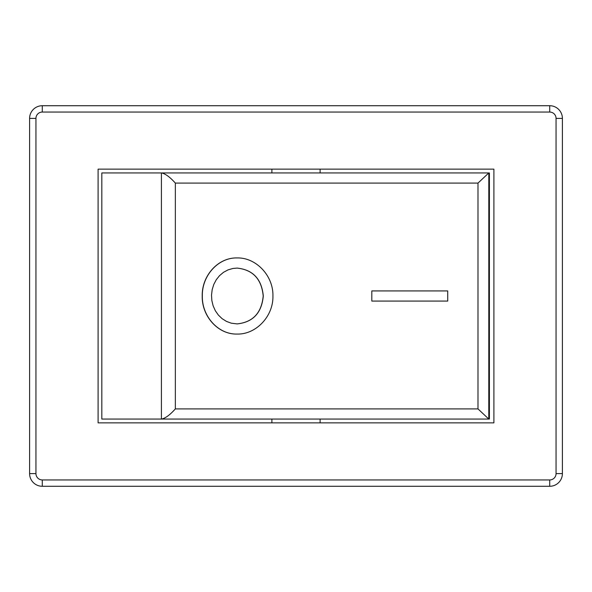 <?xml version="1.0" encoding="UTF-8"?>
<svg xmlns="http://www.w3.org/2000/svg" width="592" height="592" viewBox="0 0 592 592"><rect width="100%" height="100%" fill="white"/><g stroke="black" fill="none" stroke-linecap="round" stroke-linejoin="round"><path stroke-width="0.89" d="M477.988 408.902L488.792 419.055L489.399 419.055L489.399 172.945L488.792 172.945L477.988 183.098L477.988 408.902L175.35 408.902L175.35 183.098C170.037 177.141 165.457 173.759 161.601 172.945L101.824 172.945L101.824 419.055L161.601 419.055C165.457 418.241 170.037 414.859 175.35 408.902M161.601 419.055L488.792 419.055L488.814 172.945L161.601 172.945M447.715 290.924L447.722 301.076L371.82 301.076L371.82 290.924L447.715 290.924L447.715 301.076M371.82 301.076L371.82 290.924M237.089 334.058L237.044 334.058C218.1 334.584 201.694 316.269 202.22 295.896C201.798 275.598 218.174 257.424 237.044 257.942L237.089 257.942M263.299 296C261.671 312.968 252.947 322.27 237.126 323.905L231.272 323.18L226.492 321.419L222.141 318.688L218.374 315.077L215.333 310.741L213.135 305.827L211.847 300.544L211.522 295.09L212.173 289.666L213.771 284.486L216.258 279.742L219.558 275.628L223.532 272.298L228.046 269.878L232.922 268.465L237.148 268.095C252.962 269.752 261.679 279.054 263.299 296M237.089 323.905C252.895 322.233 261.605 312.931 263.211 296C261.605 279.069 252.895 269.767 237.089 268.095M272.927 296C273.43 275.665 256.003 257.416 237.14 257.942C218.278 257.424 201.909 275.598 202.331 295.896C201.805 316.269 218.204 334.584 237.14 334.058C256.003 334.584 273.43 316.335 272.927 296M493.898 422.858L98.102 422.858L98.102 169.142L493.898 169.142L493.898 422.858M549.716 105.716L42.284 105.716A12.684 12.684 0 0 0 29.6 118.4L29.6 473.6A12.684 12.684 0 0 0 42.284 486.284L549.716 486.284A12.684 12.684 0 0 0 562.4 473.6L562.4 118.4A12.684 12.684 0 0 0 549.716 105.716L549.716 112.058A6.342 6.342 0 0 1 556.058 118.4L562.4 118.4M161.409 172.945L161.409 419.055M175.35 183.098L477.988 183.098M42.284 105.716L42.284 112.058L549.716 112.058M29.6 118.4L35.942 118.4A6.342 6.342 0 0 1 42.284 112.058M29.6 473.6L35.942 473.6L35.942 118.4M556.058 118.4L556.058 473.6L562.4 473.6M42.284 486.284L42.284 479.942A6.342 6.342 0 0 1 35.942 473.6M556.058 473.6A6.342 6.342 0 0 1 549.716 479.942L549.716 486.284M549.716 479.942L42.284 479.942M320.102 422.858L320.102 419.055M271.898 422.858L271.898 419.055M320.102 172.945L320.102 169.142M271.898 172.945L271.898 169.142"/></g></svg>
